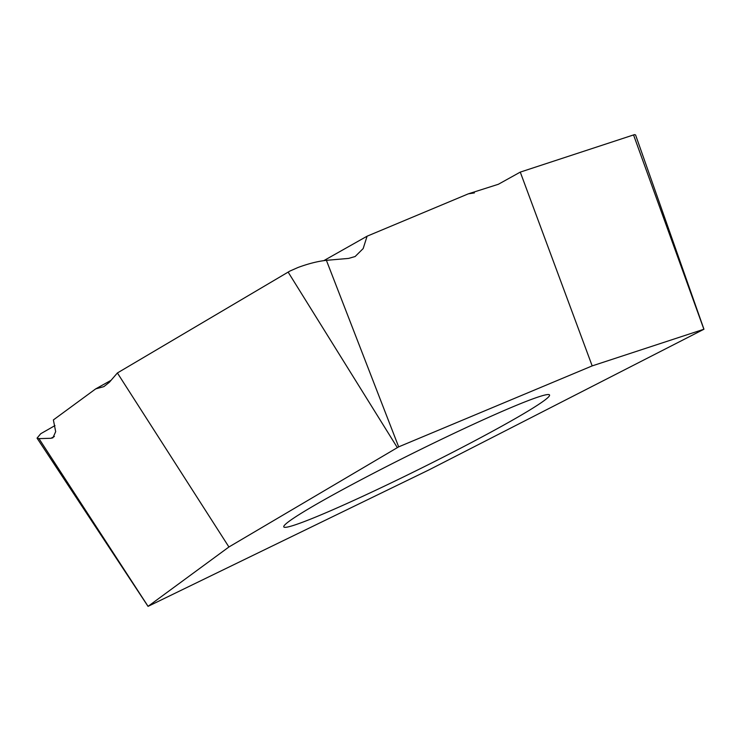 <?xml version="1.0" encoding="UTF-8"?>
<svg xmlns="http://www.w3.org/2000/svg" width="741" height="741" viewBox="0 0 741 741"><rect width="100%" height="100%" fill="white"/><g stroke="black" fill="none" stroke-linecap="round" stroke-linejoin="round"><path stroke-width="1.11" d="M469.322 443.655A148.357 8.54 153.6 0 0 549.544 394.972A148.357 8.54 153.6 0 0 364.007 478.223A148.357 8.54 153.6 0 0 283.784 526.897A148.357 8.54 153.6 0 0 469.322 443.655M398.667 446.86L592.179 365.897L703.95 329.226L428.891 469.933L148.033 606.37L228.923 546.988L398.667 446.86L326.401 260.332L348.622 258.405L355.124 256.534L363.173 248.568L367.091 236.194L323.845 260.619M326.401 260.332C317.926 261.24 308.469 263.629 298.012 267.492L290.129 270.956A26.185 1.51 -26.4 0 0 288.138 272.104L117.393 372.964L109.335 382.3L103.87 386.626L95.691 388.886L53.389 419.925L55.677 431.651L52.926 437.801L50.944 438.283L54.399 436.505M95.691 388.886L111.039 380.318M474.397 192.901L468.331 193.836L367.091 236.194M592.179 365.897L520.275 172.107L498.378 184.268L468.331 193.836M148.07 606.333L38.977 438.635L50.944 438.283M228.923 546.988L117.393 372.964M703.876 329.236L633.546 134.936A26.185 1.51 -26.4 0 1 634.574 134.63L635.583 134.973L703.95 329.226M633.546 134.936L520.275 172.107M38.977 438.635L37.05 438.135L40.746 433.717L54.982 425.584M397.287 447.545L288.138 272.104M148.033 606.37L37.05 438.135"/></g></svg>
